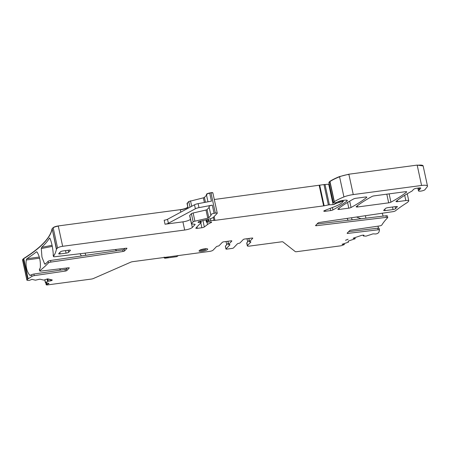 <?xml version="1.0" encoding="UTF-8"?>
<svg xmlns="http://www.w3.org/2000/svg" width="450" height="450" viewBox="0 0 450 450"><rect width="100%" height="100%" fill="white"/><g stroke="black" fill="none" stroke-linecap="round" stroke-linejoin="round"><path stroke-width="0.67" d="M344.126 243.624L344.329 244.564L341.949 245.503A2.098 0.489 167.8 0 1 340.386 245.863L296.713 251.685A2.098 0.489 167.8 0 1 295.29 251.612L282.921 241.903A2.098 0.489 167.8 0 0 281.498 241.83L249.553 246.088A3.15 0.737 -12.2 0 1 247.331 245.857A3.15 0.737 -12.2 0 1 247.449 245.588L246.847 242.792A3.15 0.737 -12.2 0 0 246.729 243.062L247.331 245.857M52.194 228.909L56.554 249.075A4.202 0.979 167.8 0 0 56.391 249.339L52.194 228.909A4.202 0.979 167.8 0 0 52.031 229.179A220.472 51.418 167.8 0 1 23.771 258.677L28.131 278.843A4.202 0.979 167.8 0 0 27.748 279.135L26.977 279.939L22.753 259.92M22.579 259.577L23.726 258.474C40.894 247.612 50.316 237.78 51.992 228.977M52.149 228.713L53.156 227.661C54.084 226.901 55.783 226.328 58.252 225.939L180.276 209.666C183.971 209.081 186.519 208.221 187.914 207.084M206.544 195.193L204.418 197.415L203.366 197.843L188.764 201.527L187.11 203.254L187.515 203.631M212.777 193.005C212.991 192.606 212.383 192.516 210.949 192.735L209.683 192.971C206.876 193.641 205.914 194.214 206.809 194.692M329.265 184.168L323.972 184.584L214.296 199.502M333.321 202.703L328.916 182.334L329.282 182.486L328.916 182.334L329.94 181.311C332.409 179.73 335.604 178.149 339.525 176.574L348.857 174.212L417.173 165.105L423.141 165.921A8.404 1.958 167.8 0 0 417.218 165.302L421.577 185.468L353.261 194.58A10.502 2.447 167.8 0 0 343.929 196.937A39.915 9.309 167.8 0 0 334.344 201.673A2.098 0.489 167.8 0 0 334.17 201.814L333.321 202.703L333.681 202.854L335.824 202.731L337.838 201.842A5.04 1.176 167.8 0 1 342.934 200.436L344.346 200.25A4.202 0.979 167.8 0 1 347.31 200.554A4.202 0.979 167.8 0 1 346.956 201.088A147.043 34.296 167.8 0 1 332.921 209.919A2.098 0.489 167.8 0 1 330.677 210.566L325.282 211.286A2.098 0.489 167.8 0 1 323.803 211.134A2.098 0.489 167.8 0 1 324.608 210.544L334.575 206.662A23.107 5.389 167.8 0 0 342.579 202.185L343.333 201.358L342.157 201.375L335.07 203.754A2.098 0.489 167.8 0 0 334.991 203.934A2.098 0.489 167.8 0 0 334.991 203.946A1.26 0.292 167.8 0 1 334.991 203.951A1.26 0.292 167.8 0 1 334.395 204.345A1.26 0.292 167.8 0 1 333.124 204.604L329.394 204.812A2.098 0.489 167.8 0 0 328.376 204.953L324.152 205.791A2.098 0.489 167.8 0 1 323.623 205.881L214.959 220.365A4.202 0.979 167.8 0 1 213.981 220.461L210.825 220.641A4.202 0.979 167.8 0 0 208.783 220.911L207.028 221.451L206.415 222.137L207.276 222.193A6.722 1.569 167.8 0 1 211.089 221.923A2.098 0.489 167.8 0 1 211.624 222.126A2.098 0.489 167.8 0 1 210.96 222.654A14.704 3.431 167.8 0 0 207.512 224.533L204.311 226.963A2.098 0.489 167.8 0 1 201.853 227.745L197.314 228.347A2.098 0.489 167.8 0 1 195.834 228.195A2.098 0.489 167.8 0 1 195.913 228.015L201.229 222.412L198.006 222.294A2.098 0.489 167.8 0 0 198.343 222.064L198.585 221.811A2.098 0.489 167.8 0 0 198.664 221.631A2.098 0.489 167.8 0 0 198.658 221.614L198.658 221.614M247.697 241.903L247.005 238.714M48.527 283.309L48.623 283.742L46.822 284.355A1.26 0.292 167.8 0 0 46.181 284.76A1.26 0.292 167.8 0 0 46.333 284.861L46.479 284.895A2.098 0.489 167.8 0 0 47.711 284.884L91.384 279.062A2.098 0.489 167.8 0 0 93.375 278.533L130.708 262.192A2.098 0.489 167.8 0 1 132.705 261.669L210.054 251.331A3.15 0.737 167.8 0 0 213.092 250.166L216.478 246.634A1.26 0.292 167.8 0 1 217.806 246.15A1.26 0.292 -12.2 0 0 219.133 245.661L222.339 242.314A1.26 0.292 -12.2 0 1 223.869 241.802L230.974 240.851A1.26 0.292 -12.2 0 1 231.862 240.947A1.26 0.292 -12.2 0 1 231.817 241.054L228.611 244.401L228.004 241.605L228.398 241.194M229.866 244.654L229.905 244.845A1.26 0.292 167.8 0 0 229.956 244.732A1.26 0.292 167.8 0 0 229.258 244.62A1.26 0.292 -12.2 0 1 228.561 244.507A1.26 0.292 -12.2 0 1 228.611 244.401M228.561 244.507L227.959 241.712A1.26 0.292 -12.2 0 1 228.004 241.605M228.268 243.129L225.399 246.122A1.26 0.292 167.8 0 0 225.354 246.229L225.956 249.024A1.26 0.292 167.8 0 0 226.845 249.114L231.981 248.434A1.26 0.292 -12.2 0 0 233.511 247.916L237.409 243.844A1.26 0.292 -12.2 0 1 238.736 243.36A1.26 0.292 167.8 0 0 240.064 242.871L243.27 239.524A1.26 0.292 167.8 0 1 244.794 239.012L251.904 238.061A1.26 0.292 167.8 0 1 252.793 238.151A1.26 0.292 167.8 0 1 252.748 238.264L249.542 241.611A1.26 0.292 167.8 0 0 249.491 241.718A1.26 0.292 167.8 0 0 250.189 241.83A1.26 0.292 -12.2 0 1 250.886 241.942A1.26 0.292 -12.2 0 1 250.836 242.055L247.449 245.588M229.905 244.845L226.007 248.917A1.26 0.292 167.8 0 0 225.956 249.024M226.041 241.509L226.732 244.727M249.542 241.611L248.934 238.815L249.328 238.404M248.934 238.815A1.26 0.292 167.8 0 0 248.889 238.922L249.491 241.718M249.193 240.339L246.847 242.792M343.991 243.669L344.329 244.564M344.177 244.53L342.045 244.204M343.586 244.597L342.214 244.271L348.491 242.145L348.137 241.403A1.468 0.343 -12.2 0 1 348.114 241.357A1.468 0.343 -12.2 0 1 348.857 240.879L355.219 238.731L354.831 237.662M355.219 238.731L353.137 238.236L361.221 235.502A1.468 0.343 167.8 0 1 362.317 235.249L362.846 235.181A1.468 0.343 167.8 0 1 363.707 235.17L363.774 235.187A1.468 0.343 167.8 0 1 363.954 235.305A1.468 0.343 167.8 0 1 363.898 235.429L363.414 235.986L366.075 236.126L373.011 233.859L375.12 233.949A1.26 0.292 167.8 0 0 376.796 233.724L377.061 233.634A2.098 0.489 167.8 0 0 378.045 233.134L378.816 232.329A4.202 0.979 167.8 0 0 378.973 232.065A220.472 51.418 167.8 0 1 379.479 230.023A2.098 0.489 167.8 0 0 379.485 229.956A2.098 0.489 167.8 0 0 378.107 229.792L347.957 233.387A1.26 0.292 167.8 0 1 347.13 233.286A1.26 0.292 167.8 0 1 347.175 233.179L349.616 230.631A1.26 0.292 167.8 0 1 351.079 230.124L379.294 225.979A2.098 0.489 167.8 0 0 381.791 225.067A220.472 51.418 167.8 0 1 387.652 217.716A2.098 0.489 167.8 0 0 387.737 217.53A2.098 0.489 167.8 0 0 386.359 217.367L316.384 225.714A1.26 0.292 167.8 0 1 315.557 225.613A1.26 0.292 167.8 0 1 315.608 225.501L318.043 222.958A1.26 0.292 167.8 0 1 319.511 222.452L392.979 211.652A2.098 0.489 167.8 0 0 395.348 210.876A220.472 51.418 167.8 0 1 407.239 202.567A4.202 0.979 167.8 0 0 407.616 202.269L408.623 201.218A4.202 0.979 167.8 0 0 408.78 200.857A4.202 0.979 167.8 0 0 405.821 200.548L397.507 201.656A2.098 0.489 167.8 0 1 396.028 201.504A2.098 0.489 167.8 0 1 396.186 201.251A152.927 35.668 167.8 0 1 410.985 191.621A4.202 0.979 167.8 0 1 411.48 191.374A2.098 0.489 167.8 0 0 412.009 191.047L413.691 189.292A2.52 0.591 167.8 0 1 416.745 188.263L419.276 187.926A2.098 0.489 167.8 0 1 420.756 188.078A2.098 0.489 167.8 0 1 420.705 188.229L419.546 189.675A2.098 0.489 167.8 0 1 419.226 189.911A4.202 0.979 167.8 0 0 418.483 190.648A4.202 0.979 167.8 0 1 418.466 190.749A3.364 0.782 167.8 0 0 418.461 190.862A3.364 0.782 167.8 0 0 421.459 191.002A3.364 0.782 167.8 0 0 424.952 189.675L427.309 186.671A8.404 1.958 167.8 0 0 427.5 186.086A8.404 1.958 167.8 0 0 421.577 185.468M377.944 226.176L378.534 228.15M382.252 213.232L383.13 216.112M379.136 228.426A2.098 0.489 167.8 0 0 379.136 228.358A2.098 0.489 167.8 0 0 377.758 228.195L348.621 231.666M387.737 217.53L387.394 215.933A2.098 0.489 167.8 0 0 386.016 215.769L317.053 223.993M217.254 213.188A2.098 0.489 167.8 0 0 215.353 213.103L210.994 192.938A2.098 0.489 167.8 0 1 212.895 193.022L217.254 213.188A2.098 0.489 167.8 0 1 217.176 213.368L213.559 217.148A6.3 1.468 167.8 0 1 208.316 219.291L198.664 221.631M190.468 219.341A6.3 1.468 167.8 0 1 182.908 221.85L165.037 224.229L164.177 220.236A3.15 0.737 167.8 0 0 167.524 219.274L194.507 204.784A4.202 0.979 167.8 0 1 198.124 203.642L211.455 201.156L209.683 192.971M198.124 203.642L198.99 207.636L212.316 205.149A3.15 0.737 167.8 0 0 209.014 206.612L210.786 214.796A3.15 0.737 167.8 0 0 211.208 215.055L208.817 217.778A1.26 0.292 167.8 0 1 207.771 218.205L194.917 221.175A2.098 0.489 167.8 0 0 193.168 221.889L191.514 223.616A2.098 0.489 167.8 0 0 191.436 223.796A2.098 0.489 167.8 0 0 191.919 223.999L194.636 224.224A2.098 0.489 167.8 0 1 195.12 224.426A2.098 0.489 167.8 0 1 195.041 224.606L192.319 227.453A6.3 1.468 167.8 0 1 184.68 230.034L62.651 246.302A4.202 0.979 167.8 0 0 57.561 248.023L56.554 249.075M215.353 213.103L214.088 213.339A3.15 0.737 167.8 0 0 210.786 214.796M209.177 207.371L207.051 209.593L208.817 217.778M191.436 223.796L189.664 215.612A2.098 0.489 167.8 0 1 189.743 215.432L191.396 213.705A2.098 0.489 167.8 0 1 193.146 212.991L205.999 210.021A1.26 0.292 167.8 0 0 207.051 209.593M125.123 248.355L124.127 249.39L124.476 250.987L126.911 248.439A1.26 0.292 -12.2 0 0 126.962 248.333A1.26 0.292 -12.2 0 0 126.135 248.231L54.861 256.736A2.098 0.489 -12.2 0 1 53.483 256.567A2.098 0.489 -12.2 0 1 53.511 256.449A220.472 51.418 167.8 0 0 56.391 249.339M49.978 238.376L49.551 238.067L49.978 238.376C51.682 242.561 52.768 247.703 53.235 253.806L53.511 256.449M45.118 264.223L44.606 263.903L41.957 257.13L41.288 248.569L41.659 247.359A220.472 51.418 167.8 0 0 49.551 238.067L49.764 238.039M45.287 264.133A220.472 51.418 167.8 0 0 48.083 261.349A2.098 0.489 -12.2 0 1 50.529 260.499L122.664 249.896A1.26 0.292 -12.2 0 0 124.127 249.39M67.444 267.924L66.454 268.965L66.797 270.562L69.238 268.014A1.26 0.292 -12.2 0 0 69.283 267.907A1.26 0.292 -12.2 0 0 68.456 267.806L41.085 271.069A2.098 0.489 -12.2 0 1 39.707 270.906A2.098 0.489 -12.2 0 1 39.864 270.653A220.472 51.418 167.8 0 0 48.431 262.946A2.098 0.489 -12.2 0 1 50.873 262.097L123.008 251.494L122.664 249.896M39.707 270.906L39.364 269.308A2.098 0.489 -12.2 0 1 39.521 269.055A220.472 51.418 167.8 0 0 39.876 268.774L40.32 267.621C40.68 261.411 39.617 256.264 37.136 252.18L36.36 251.916L36.782 251.859M36.568 251.826L36.36 251.916A220.472 51.418 167.8 0 1 26.882 258.722L39.296 257.068M39.6 258.21L26.258 259.988L26.882 258.722M26.258 259.988C25.554 266.361 26.719 271.434 29.745 275.209L30.645 275.406A220.472 51.418 167.8 0 0 31.618 274.759A2.098 0.489 -12.2 0 1 33.907 274.039L64.986 269.471A1.26 0.292 -12.2 0 0 66.454 268.965M28.131 278.843A220.472 51.418 167.8 0 0 31.961 276.356A2.098 0.489 -12.2 0 1 34.251 275.636L65.329 271.069L64.986 269.471M53.483 256.567L53.139 254.97A2.098 0.489 -12.2 0 1 53.139 254.919L53.162 254.841M124.476 250.987A1.26 0.292 -12.2 0 1 123.008 251.494M66.797 270.562A1.26 0.292 -12.2 0 1 65.329 271.069M26.977 279.939A2.098 0.489 167.8 0 0 26.899 280.119A2.098 0.489 167.8 0 0 27.152 280.288L29.003 280.491L31.995 279.366L35.449 280.187L38.812 279.416A1.468 0.343 -12.2 0 1 40.343 279.281L43.847 280.114L47.627 278.837L52.076 279.894A1.468 0.343 167.8 0 1 52.251 280.012A1.468 0.343 167.8 0 1 52.2 280.136L52.042 280.299A1.468 0.343 167.8 0 1 51.356 280.648L51.227 280.693A1.468 0.343 167.8 0 1 50.136 280.946L48.257 281.211L45.343 282.527L48.943 283.404L48.623 283.742M356.327 206.567A2.098 0.489 167.8 0 0 356.175 206.814A2.098 0.489 167.8 0 0 357.654 206.972L388.676 202.838A2.098 0.489 167.8 0 0 390.926 202.185A147.043 34.296 167.8 0 0 406.547 192.116A2.098 0.489 167.8 0 0 406.699 191.869A2.098 0.489 167.8 0 0 405.219 191.717L374.175 195.857A2.098 0.489 167.8 0 0 371.925 196.504A147.043 34.296 167.8 0 0 356.327 206.567M366.677 197.432A2.098 0.489 167.8 0 0 366.829 197.184A2.098 0.489 167.8 0 0 365.349 197.032L355.849 198.298A2.098 0.489 167.8 0 0 353.599 198.951A147.043 34.296 167.8 0 0 338.017 209.008A2.098 0.489 167.8 0 0 337.866 209.256A2.098 0.489 167.8 0 0 339.345 209.413L348.795 208.153A2.098 0.489 167.8 0 0 351.045 207.501A147.043 34.296 167.8 0 0 366.677 197.432L366.587 197.021M65.543 250.611L66.088 253.142A2.098 0.489 167.8 0 0 68.636 252.281L70.358 250.487A2.098 0.489 167.8 0 0 70.436 250.307A2.098 0.489 167.8 0 0 68.951 250.155L63.028 250.942A2.098 0.489 167.8 0 0 60.486 251.803L58.764 253.597A2.098 0.489 167.8 0 0 58.686 253.778A2.098 0.489 167.8 0 0 60.165 253.929L59.85 252.467M66.088 253.142L60.165 253.929M397.266 206.578L395.612 208.688A2.098 0.489 167.8 0 1 393.069 209.548L385.172 210.6L384.851 209.132M397.333 206.893A2.098 0.489 167.8 0 0 397.412 206.713A2.098 0.489 167.8 0 0 395.933 206.561L388.029 207.613A2.098 0.489 167.8 0 0 385.487 208.474L383.766 210.263A2.098 0.489 167.8 0 0 383.687 210.448A2.098 0.489 167.8 0 0 385.172 210.6M345.499 240.283L348.075 239.243A9.664 2.256 167.8 0 1 345.499 240.283M198.99 207.636A4.202 0.979 167.8 0 0 195.368 208.778L168.384 223.268A3.15 0.737 167.8 0 1 165.037 224.229M80.038 253.732L81.422 255.96M60.93 270.067L59.304 268.898M351.478 217.749L352.131 219.808M356.496 217.013L361.058 218.745M365.934 218.166L365.4 215.708M116.826 250.757L115.138 249.542M85.073 253.131L85.759 255.319M347.023 218.407L348.182 220.281M199.237 250.611A4.41 1.029 167.8 0 0 199.074 250.987A4.41 1.029 167.8 0 0 202.882 251.201A4.41 1.029 167.8 0 0 207.529 249.502A4.41 1.029 167.8 0 0 207.697 249.126A4.41 1.029 167.8 0 0 203.884 248.912A4.41 1.029 167.8 0 0 199.237 250.611M177.947 255.634L177.007 256.416M176.58 256.657L165.172 258.221L176.737 256.674M167.254 257.062L167.917 257.462L164.402 258.142L164.115 257.091M165.611 257.282L165.842 257.833L164.852 257.383M206.213 248.687L205.549 249.283M206.055 248.687L205.217 249.559A3.994 0.928 -12.2 0 1 201.144 250.386A3.994 0.928 -12.2 0 1 199.659 250.284M226.007 248.917L225.399 246.122M343.659 243.782L343.822 244.547M342.737 244.091L342.799 244.389M363.223 235.142L363.397 235.952M377.758 228.195L378.107 229.792M347.777 232.554L347.957 233.387M386.016 215.769L386.359 217.367M316.204 224.876L316.384 225.714M404.691 195.328L405.821 200.548M397.243 200.436L397.507 201.656M417.932 188.106L418.483 190.648M417.898 188.106L418.466 190.749M419.169 187.937L419.546 189.675M418.809 187.987L419.226 189.911M348.857 174.212L353.261 194.58M348.902 174.414A10.502 2.447 167.8 0 0 339.57 176.771L343.929 196.937M339.525 176.574L339.57 176.771A39.915 9.309 167.8 0 0 329.985 181.507L334.344 201.673M329.94 181.311L329.985 181.507A2.098 0.489 167.8 0 0 329.811 181.648L334.17 201.814M346.764 200.216L346.956 201.088M332.404 207.506L332.921 209.919M330.199 208.367L330.677 210.566M325.08 210.364L325.282 211.286M342.568 200.492L342.743 201.296M341.989 200.588L342.157 201.375M340.802 200.841L340.993 201.724M339.789 201.111L340.048 202.297M338.715 201.471L338.968 202.635M336.488 202.629L336.566 203.006M335.239 202.764L335.379 203.428M334.856 202.787L335.07 203.754M334.744 202.792L334.986 203.923L334.744 202.792M329.31 184.371A1.26 0.292 167.8 0 1 328.764 184.438L333.124 204.604M324.996 184.449L329.394 204.812M325.035 184.646A2.098 0.489 167.8 0 0 324.017 184.787L328.376 204.953M323.623 205.881L319.258 185.715A2.098 0.489 167.8 0 0 319.793 185.625L324.152 205.791M214.132 216.546L214.959 220.365M213.311 217.367L213.981 220.461M210.409 218.711L210.825 220.641M208.423 219.263L208.783 220.911M207.681 219.437L208.035 221.062M206.64 219.679L207.028 221.451M205.971 219.831L206.454 222.047M210.797 221.906L210.96 222.654M207.011 222.232L207.512 224.533M202.922 220.534L204.311 226.963M200.807 222.902L201.853 227.745M196.999 226.884L197.314 228.347M200.25 221.046L200.531 222.334M198.377 222.024L198.501 222.581M212.316 205.149L214.088 213.339M205.999 210.021L207.771 218.205M193.146 212.991L194.917 221.175M191.396 213.705L193.168 221.889M189.743 215.432L191.514 223.616M194.974 224.291L195.041 224.606M191.554 223.92L192.319 227.453M182.908 221.85L184.68 230.034M58.252 225.939L62.651 246.302M187.959 207.287C186.564 208.423 184.016 209.284 180.315 209.869L180.81 212.141M58.292 226.136A4.202 0.979 167.8 0 0 53.201 227.857L57.561 248.023M48.083 261.349L48.431 262.946M39.521 269.055L39.864 270.653M31.618 274.759L31.961 276.356M50.873 262.097L50.529 260.499M34.251 275.636L33.907 274.039M23.726 258.474L23.771 258.677A4.202 0.979 167.8 0 0 23.389 258.969L27.748 279.135M22.618 259.774A2.098 0.489 167.8 0 0 22.539 259.954L26.899 280.119M51.953 279.866L52.042 280.299M51.142 279.675L51.356 280.648M51.002 279.641L51.227 280.693M49.792 279.354L50.136 280.946M47.925 278.904L48.414 281.171M47.751 278.865L48.257 281.211M47.121 279.006L47.644 281.419M47.07 279.023L47.593 281.436M44.876 279.765L45.45 282.431M44.792 279.793L45.371 282.476M46.491 282.819L46.822 284.355M357.39 205.746L357.654 206.972M406.457 191.706L406.547 192.116M389.126 193.86L390.926 202.185M386.803 194.169L388.676 202.838M349.678 201.172L351.045 207.501M347.563 202.438L348.795 208.153M339.081 208.181L339.345 209.413M70.29 250.178L70.358 250.487M68.636 252.281L68.197 250.256M393.069 209.548L392.518 207.011M395.612 208.688L395.179 206.657M209.728 193.174C206.921 193.843 205.959 194.417 206.848 194.889M204.418 197.415L205.464 202.275M204.458 197.612L203.366 197.843M190.513 200.812L191.7 206.291M203.411 198.039L204.368 202.477M190.558 201.009L188.764 201.527M187.11 203.254L188.179 208.187M188.809 201.724L189.996 207.208M187.155 203.451L187.56 203.833M194.507 204.784L195.368 208.778M167.524 219.274L168.384 223.268M52.054 245.295L41.659 247.359M41.288 248.569L52.273 246.381M44.606 263.903L45.776 263.672M31.236 275.012L29.745 275.209M168.458 256.899L167.917 257.462M363.212 235.142L363.392 235.969M379.136 228.358L379.485 229.956M407.25 193.77L408.78 200.857M417.864 188.111L418.461 190.862M423.141 165.921L427.5 186.086M328.882 182.407L333.287 202.776M343.131 200.413L343.333 201.358M205.914 219.842L206.415 222.137M200.914 220.956L201.229 222.412M44.752 279.81L45.343 282.527M45.726 282.639L46.181 284.76M188.072 208.243L187.031 203.434M206.421 194.631L207.973 201.808M178.245 255.594L176.867 256.624M199.626 250.307L201.111 250.397L205.211 249.57"/></g></svg>
